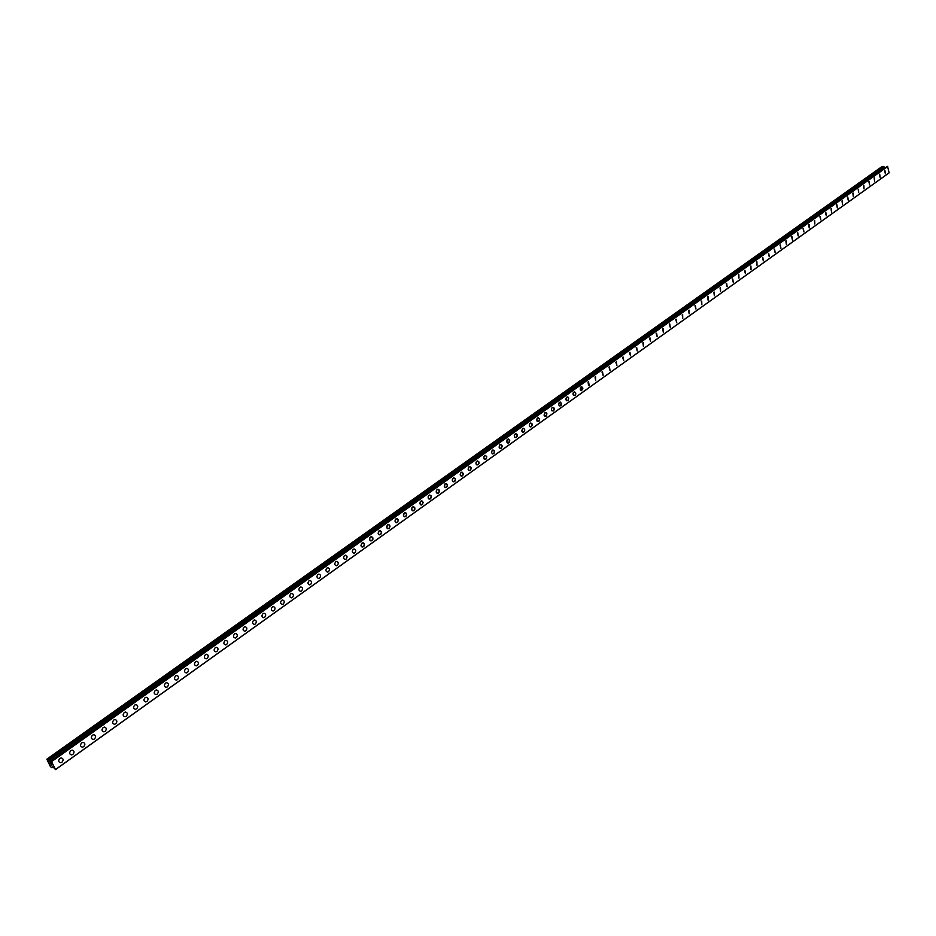 <?xml version="1.0" encoding="UTF-8"?>
<svg xmlns="http://www.w3.org/2000/svg" width="936" height="936" viewBox="0 0 936 936"><rect width="100%" height="100%" fill="white"/><g stroke="black" fill="none" stroke-linecap="round" stroke-linejoin="round"><path stroke-width="1.4" d="M61.226 757.914C63.472 758.64 63.695 760.09 61.893 762.278L60.571 762.746C58.325 762.021 58.102 760.57 59.916 758.394L61.238 757.914C63.484 758.64 63.695 760.09 61.893 762.278L60.571 762.746C58.325 762.021 58.114 760.57 59.916 758.394M72.166 750.11C74.4 750.836 74.623 752.287 72.821 754.463L71.522 754.931C69.299 754.205 69.077 752.755 70.879 750.578L72.166 750.122C74.4 750.836 74.623 752.287 72.821 754.463L71.534 754.931C69.299 754.205 69.077 752.755 70.879 750.578M83.011 742.377C85.234 743.09 85.457 744.529 83.667 746.706L82.391 747.162C80.168 746.448 79.958 745.009 81.736 742.833L83.011 742.377C85.234 743.09 85.457 744.541 83.667 746.706L82.403 747.162C80.168 746.448 79.958 745.009 81.736 742.833M93.764 734.702C95.975 735.415 96.197 736.854 94.431 739.019L93.179 739.475C90.956 738.761 90.745 737.322 92.512 735.158L93.764 734.702C95.975 735.415 96.197 736.854 94.431 739.019L93.179 739.475C90.968 738.761 90.745 737.322 92.512 735.158M104.434 727.085C106.634 727.798 106.856 729.238 105.089 731.39L103.861 731.835C101.661 731.121 101.439 729.694 103.206 727.541L104.434 727.096C106.634 727.798 106.856 729.238 105.101 731.39L103.861 731.835C101.661 731.133 101.439 729.694 103.206 727.541M115.011 719.538C117.199 720.252 117.421 721.679 115.678 723.82L114.461 724.265C112.273 723.563 112.051 722.136 113.806 719.983L115.011 719.538C117.199 720.252 117.421 721.679 115.678 723.832L114.461 724.265C112.273 723.563 112.051 722.136 113.806 719.983M125.506 712.05C127.682 712.752 127.904 714.18 126.173 716.321L124.979 716.765C122.803 716.052 122.581 714.624 124.312 712.483L125.506 712.05C127.694 712.752 127.916 714.18 126.173 716.321L124.979 716.765C122.803 716.052 122.581 714.624 124.324 712.483M135.919 704.621C138.083 705.323 138.306 706.75 136.586 708.88L135.416 709.312C133.24 708.61 133.017 707.183 134.749 705.054L135.919 704.621C138.083 705.323 138.306 706.75 136.586 708.88L135.416 709.312C133.24 708.61 133.017 707.195 134.749 705.054M146.238 697.261C148.403 697.952 148.625 699.367 146.905 701.497L145.759 701.93C143.594 701.228 143.372 699.812 145.092 697.683L146.238 697.261C148.403 697.952 148.625 699.367 146.917 701.497L145.759 701.93C143.606 701.228 143.383 699.812 145.092 697.683M156.487 689.949C158.629 690.639 158.851 692.055 157.154 694.173L156.019 694.594C153.867 693.892 153.644 692.488 155.353 690.37L156.487 689.949C158.64 690.651 158.863 692.055 157.154 694.184L156.019 694.594C153.878 693.904 153.656 692.488 155.353 690.37M166.643 682.695C168.784 683.397 169.006 684.801 167.322 686.919L166.198 687.328C164.057 686.626 163.835 685.222 165.532 683.105L166.643 682.695C168.784 683.397 169.006 684.801 167.322 686.919L166.198 687.328C164.069 686.626 163.847 685.222 165.532 683.105M176.728 675.5C178.858 676.202 179.08 677.594 177.395 679.712L176.296 680.121C174.178 679.419 173.956 678.015 175.629 675.909L176.728 675.5C178.858 676.202 179.08 677.594 177.395 679.712L176.307 680.121C174.178 679.419 173.956 678.015 175.629 675.909M186.732 668.362C188.838 669.053 189.072 670.457 187.399 672.563L186.322 672.961C184.205 672.27 183.982 670.866 185.656 668.772L186.732 668.374C188.85 669.064 189.072 670.457 187.399 672.563L186.322 672.961C184.205 672.27 183.982 670.866 185.656 668.772M196.654 661.284C198.76 661.974 198.982 663.367 197.32 665.461L196.256 665.859C194.15 665.168 193.927 663.776 195.589 661.682L196.654 661.284C198.76 661.974 198.982 663.367 197.32 665.461L196.256 665.859C194.161 665.168 193.927 663.776 195.589 661.682M206.493 654.264C208.588 654.954 208.81 656.335 207.172 658.429L206.119 658.827C204.025 658.137 203.802 656.744 205.452 654.65L206.493 654.264C208.588 654.954 208.81 656.335 207.172 658.429L206.119 658.827C204.025 658.137 203.802 656.744 205.452 654.65M216.263 647.291C218.345 647.981 218.568 649.362 216.93 651.444L215.9 651.83C213.817 651.152 213.595 649.76 215.233 647.677L216.263 647.291C218.345 647.981 218.568 649.362 216.941 651.444L215.9 651.83C213.817 651.152 213.595 649.76 215.233 647.677M225.95 640.376C228.021 641.066 228.255 642.447 226.629 644.518L225.611 644.904C223.54 644.214 223.318 642.833 224.944 640.762L225.95 640.388C228.033 641.066 228.255 642.447 226.629 644.518L225.611 644.904C223.54 644.214 223.318 642.833 224.944 640.762M235.568 633.52C237.627 634.198 237.849 635.579 236.246 637.65L235.24 638.024C233.181 637.346 232.959 635.965 234.573 633.894L235.568 633.52C237.639 634.198 237.861 635.579 236.246 637.65L235.24 638.024C233.181 637.346 232.959 635.965 234.573 633.894M245.115 626.71C247.162 627.389 247.385 628.758 245.782 630.829L244.799 631.203C242.752 630.513 242.529 629.144 244.132 627.085L245.115 626.71C247.162 627.389 247.385 628.758 245.782 630.829L244.799 631.203C242.752 630.525 242.529 629.144 244.132 627.085M254.58 619.96C256.616 620.638 256.838 622.007 255.247 624.055L254.276 624.429C252.24 623.75 252.018 622.381 253.609 620.322L254.58 619.96C256.616 620.638 256.85 622.007 255.247 624.055L254.288 624.429C252.24 623.75 252.018 622.381 253.621 620.322M263.975 613.255C265.999 613.934 266.233 615.291 264.642 617.339L263.695 617.702C261.659 617.035 261.436 615.666 263.028 613.618L263.975 613.255C266.011 613.934 266.233 615.291 264.642 617.339L263.695 617.702C261.671 617.035 261.448 615.666 263.028 613.618M273.3 606.598C275.313 607.277 275.535 608.634 273.967 610.682L273.031 611.032C271.007 610.366 270.785 609.008 272.364 606.961L273.3 606.61C275.324 607.277 275.547 608.634 273.967 610.682L273.031 611.032C271.019 610.366 270.796 609.008 272.364 606.961M282.555 599.999C284.556 600.678 284.778 602.023 283.222 604.071L282.298 604.422C280.285 603.743 280.063 602.386 281.631 600.35L282.555 599.999C284.567 600.678 284.79 602.023 283.222 604.071L282.298 604.422C280.285 603.743 280.075 602.398 281.631 600.35M291.739 593.447C293.728 594.126 293.951 595.471 292.406 597.507L291.494 597.847C289.493 597.18 289.271 595.834 290.827 593.798L291.739 593.447C293.728 594.126 293.951 595.471 292.406 597.507L291.494 597.858C289.493 597.18 289.271 595.834 290.827 593.798M300.842 586.954C302.831 587.621 303.053 588.966 301.509 590.99L300.62 591.33C298.631 590.663 298.409 589.317 299.953 587.293L300.854 586.954C302.831 587.621 303.053 588.966 301.521 590.99L300.62 591.33C298.631 590.663 298.409 589.317 299.953 587.293M309.898 580.495C311.863 581.162 312.086 582.508 310.553 584.52L309.676 584.86C307.698 584.193 307.476 582.859 309.009 580.835L309.898 580.495C311.875 581.162 312.097 582.508 310.565 584.52L309.676 584.871C307.698 584.193 307.476 582.859 309.02 580.835M318.872 574.096C320.837 574.762 321.06 576.096 319.539 578.109L318.661 578.448C316.696 577.781 316.473 576.436 318.006 574.423L318.872 574.096C320.837 574.762 321.06 576.096 319.539 578.109L318.661 578.448C316.696 577.781 316.485 576.436 318.006 574.435M327.775 567.742C329.741 568.398 329.952 569.731 328.442 571.744L327.588 572.071C325.634 571.405 325.412 570.071 326.933 568.07L327.775 567.742C329.729 568.398 329.952 569.731 328.442 571.744L327.588 572.071C325.634 571.405 325.412 570.071 326.921 568.07M336.621 561.424C338.563 562.091 338.785 563.425 337.288 565.426L336.433 565.754C334.491 565.087 334.281 563.753 335.778 561.752L336.621 561.436C338.575 562.091 338.785 563.425 337.288 565.426L336.445 565.754C334.503 565.087 334.281 563.753 335.778 561.752M345.396 555.165C347.338 555.832 347.548 557.154 346.063 559.143L345.232 559.471C343.301 558.804 343.079 557.482 344.577 555.493L345.407 555.165C347.338 555.832 347.56 557.154 346.063 559.143L345.232 559.471C343.301 558.815 343.079 557.482 344.577 555.493M354.112 548.952C356.031 549.607 356.253 550.93 354.767 552.919L353.948 553.235C352.03 552.579 351.807 551.257 353.293 549.268L354.112 548.952C356.043 549.607 356.253 550.93 354.779 552.919L353.948 553.246C352.03 552.579 351.819 551.257 353.305 549.268M362.758 542.786L364.303 543.875L363.952 546.191L362.279 547.045L360.98 545.583L361.67 543.348L363.402 542.88L364.432 544.647L363.425 546.741L361.975 546.963L361.074 545.957L361.963 543.102M371.346 536.656L372.973 538.118L372.001 540.598L370.574 540.821L369.673 539.826L369.825 537.861L371.346 536.656L372.727 537.416L372.891 539.323L371.206 540.914L370.036 540.446L369.58 538.645L370.562 536.971M379.876 530.583L381.397 531.671L381.057 533.965L379.419 534.819L378.121 533.356L378.811 531.133L380.507 530.665L381.525 532.432L380.531 534.514L379.103 534.737L378.214 533.731L379.092 530.887M388.335 524.546L389.844 525.634L389.505 527.927L387.89 528.77L386.603 527.307L387.282 525.084L388.966 524.64L389.973 526.395L388.99 528.466L387.586 528.688L386.697 527.682L387.562 524.85M396.735 518.556L398.362 520.404L396.618 522.768L395.109 521.68L395.448 519.386L397.051 518.556L398.338 520.006L397.66 522.218L395.998 522.674L394.992 520.919L395.975 518.848M405.066 512.612L406.669 514.051L405.721 516.508L404.071 516.555L403.346 514.964L404.048 513.139L405.697 512.694L406.657 514.051L406.236 515.97L404.644 516.801L403.463 515.724L404.317 512.905M413.349 506.704L414.929 508.143L413.993 510.588L412.636 510.799L411.758 509.804L411.899 507.874L413.349 506.704L414.695 507.452L414.847 509.336L413.256 510.88L412.109 510.412L411.664 508.646L412.612 506.996M421.563 500.842L423.177 502.667L421.481 505.007L419.995 503.931L420.322 501.661L421.879 500.842L423.142 502.281L422.487 504.481L420.872 504.925L419.878 503.17L420.837 501.123M429.729 495.015L431.297 496.454L430.373 498.888L429.039 499.087L428.173 498.104L428.314 496.174L429.729 495.015L431.051 495.764L431.215 497.636L430.373 498.888L428.524 498.712L428.08 496.946L429.004 495.308M437.826 489.235L439.382 490.675L438.469 493.096L437.147 493.295L436.293 492.313L436.422 490.382L437.826 489.235L439.148 489.984L439.312 491.856L438.469 493.096L436.644 492.921L436.199 491.154L437.124 489.516M445.875 483.502L447.326 484.567L447.01 486.825L445.501 487.621L444.261 486.193L444.904 484.017L446.484 483.584L447.455 485.328L446.507 487.352L445.208 487.539L444.354 486.556L445.173 483.783M453.866 477.805L455.399 479.232L454.498 481.642L452.696 481.455L452.345 479.314L453.866 477.805L455.317 478.869L455.001 481.116L453.211 481.829L452.228 480.098L453.176 478.085M461.787 472.154L463.355 473.955L461.74 476.248L460.301 475.184L460.617 472.937L462.103 472.154L463.332 473.569L462.688 475.734L461.144 476.155L460.184 474.435L461.12 472.423M469.673 466.526L471.1 467.59L470.796 469.825L469.322 470.609L468.105 469.193L468.737 467.029L470.27 466.619L471.229 468.339L470.305 470.34L469.03 470.527L468.199 469.556L469.006 466.795M477.489 460.957L479.01 462.372L478.12 464.759L476.869 464.935L476.026 463.964L476.155 462.068L477.489 460.957L478.776 461.682L478.928 463.542L478.12 464.759L476.365 464.572L475.933 462.817L476.833 461.214M485.257 455.411L486.767 456.826L485.878 459.202L484.146 459.014L483.795 456.885L485.257 455.411L486.673 456.464L486.369 458.687L484.637 459.389L483.69 457.669L484.602 455.68M492.968 449.912L494.372 450.965L494.079 453.188L492.359 453.878L491.412 452.158L492.324 450.169L494.044 450.368L494.395 452.486L492.944 453.96L491.447 452.544L492.324 450.169M500.62 444.448L502.024 445.501L501.731 447.712L500.023 448.402L499.11 447.069L499.73 444.939L501.205 444.53L502.152 446.238L501.251 448.227L500.035 448.402L499.204 447.431L499.988 444.705M508.225 439.031L509.746 440.809L508.225 443.044L506.821 441.991L507.125 439.791L508.529 439.031L509.722 440.435L509.102 442.564L507.651 442.962L506.704 441.254L507.604 439.276M515.783 433.637L517.257 435.041L516.403 437.393L515.21 437.557L514.39 436.597L514.507 434.725L515.783 433.637L517.035 434.362L517.187 436.199L516.403 437.393L514.718 437.194L514.297 435.462L515.163 433.894M523.282 428.29L524.663 429.331L524.371 431.531L522.99 432.28L521.82 430.876L522.417 428.758L523.856 428.372L524.792 430.069L523.903 432.034L522.721 432.198L521.902 431.239L522.674 428.536M530.735 422.978L532.198 424.371L531.344 426.711L530.174 426.875L529.366 425.915L529.483 424.043L530.735 422.978L531.976 423.692L532.128 425.517L530.747 426.956L529.694 426.512L529.273 424.792L530.139 423.224M538.13 417.702L539.581 419.094L538.738 421.422L537.1 421.223L536.761 419.117L538.13 417.702L539.499 418.743L539.206 420.919L537.58 421.586L536.667 419.89L537.545 417.947M545.477 412.46L546.928 413.852L546.086 416.169L544.939 416.333L544.144 415.373L544.892 412.694M544.904 412.694L546.296 412.682L546.928 413.852L545.501 416.403L544.062 415.022L544.904 412.694M552.778 407.254L554.217 408.646L553.387 410.951L551.456 410.155L551.561 408.307L552.778 407.254L553.995 407.967L554.159 409.781L553.387 410.951L551.772 410.752L551.362 409.044L552.205 407.488M560.032 402.082L561.495 403.849L560.056 406.002L558.71 404.972L558.827 403.123L560.313 402.082L561.46 403.463L561.097 405.276L559.506 405.931L558.605 404.247L559.459 402.316M567.228 396.946L568.573 397.975L568.292 400.14L566.713 400.784L565.847 399.473L566.42 397.39L568.035 397.168L568.69 398.701L567.836 400.631L565.929 399.836L566.678 397.18M574.388 391.845L575.804 393.225L574.985 395.519L573.089 394.723L573.206 392.886L574.388 391.845L575.582 392.558L575.734 394.36L574.985 395.519L573.417 395.308L572.996 393.611L573.838 392.079M581.49 386.779L581.537 390.663L580.343 389.961L580.32 387.808L581.771 386.779L582.906 388.159L581.537 390.663L580.94 387.001M588.545 381.748L589.142 385.398L588.557 381.748L589.142 385.398L588.592 385.62L588.007 381.97M595.565 376.752L595.612 380.613L595.027 376.962M602.527 371.779L603.112 375.406L602 372.001M609.441 366.842L610.026 370.469L608.927 367.064M616.321 361.94L616.894 365.555L615.806 362.162M623.142 357.072L623.727 360.676L622.639 357.283M629.928 352.24L630.501 355.832L629.425 352.451M636.667 347.431L637.24 351.012L636.176 347.642M643.371 342.658L643.442 346.437L642.88 342.857M650.017 337.908L650.578 341.476L649.537 338.118M656.627 333.204L657.189 336.749L656.159 333.403M663.191 328.513L663.285 332.257L662.723 328.711M669.72 323.868L670.281 327.401L669.263 324.055M676.202 319.235L676.763 322.768L675.745 319.433M682.648 314.648L682.742 318.357L682.192 314.835M689.048 310.085L689.142 313.782L688.603 310.272M695.413 305.545L695.951 309.044L694.968 305.733M701.731 301.041L701.836 304.715L701.298 301.216M708.014 296.56L708.119 300.222L707.581 296.735M714.25 292.102L714.367 295.764L713.829 292.289M720.463 287.68L720.568 291.33L720.041 287.855M726.628 283.292L727.155 286.744L726.207 283.468M732.748 278.916L733.274 282.368L732.338 279.092M738.843 274.576L738.949 278.191L738.434 274.751M744.892 270.258L745.407 273.698L744.494 270.434M750.906 265.976L751.023 269.568L750.508 266.14M756.885 261.717L757.002 265.297L756.487 261.881M762.817 257.47L763.331 260.887L762.43 257.646M768.725 253.27L769.24 256.663L768.339 253.434M774.598 249.081L775.102 252.474L774.212 249.245M780.425 244.928L780.928 248.309L780.051 245.08M786.228 240.786L786.357 244.319L785.854 240.95M791.985 236.679L792.488 240.049L791.622 236.831M797.718 232.596L798.209 235.954L797.355 232.748M803.404 228.536L803.907 231.882L803.053 228.688M809.067 224.5L809.207 227.998L808.716 224.652M814.694 220.486L814.835 223.973L814.343 220.639M820.287 216.497L820.778 219.82L819.948 216.649M825.844 212.53L826.336 215.853L825.505 212.683M831.379 208.599L831.519 212.051L831.039 208.74M836.866 204.68L837.346 207.979L836.538 204.82M842.33 200.784L842.47 204.224L842.002 200.924M847.759 196.911L848.238 200.199L847.431 197.051M853.164 193.062L853.304 196.478L852.836 193.202M858.534 189.236L858.675 192.641L858.207 189.376M863.87 185.433L864.01 188.826L863.554 185.562M869.17 181.642L869.638 184.895L868.854 181.783M874.446 177.887L874.587 181.268L874.13 178.016M879.688 174.143L880.144 177.384L879.384 174.283M884.906 170.422L885.362 173.663L884.602 170.563M883.9 166.936L882.18 166.444L46.847 759.178L49.643 761.682L50.942 762.325L51.55 761.647L55.54 769.603L53.586 767.52L52.276 766.865L51.889 767.754L50.404 766.607L46.847 759.178M885.585 167.579L883.97 166.889L48.578 760.465M887.269 166.409L51.398 761.471M55.54 769.603L889.13 172.867L887.562 166.397M50.93 763.425L51.351 764.267L50.93 763.425M50.088 763.004L50.509 763.846L50.088 763.004M49.971 762.863L51.422 764.291M51.035 764.969L51.831 765.285L51.035 764.969M48.555 760.5L883.993 166.877M887.679 166.514L51.55 761.647M889.2 172.762L55.552 769.497M883.256 166.432L47.748 759.634M883.362 166.468L47.853 759.728M883.853 166.912L48.473 760.453M884.075 166.889L48.649 760.523M884.836 167.567L49.585 761.623M884.894 167.591L49.643 761.682M52.802 767.122L51.936 767.731L52.802 767.134"/></g></svg>
